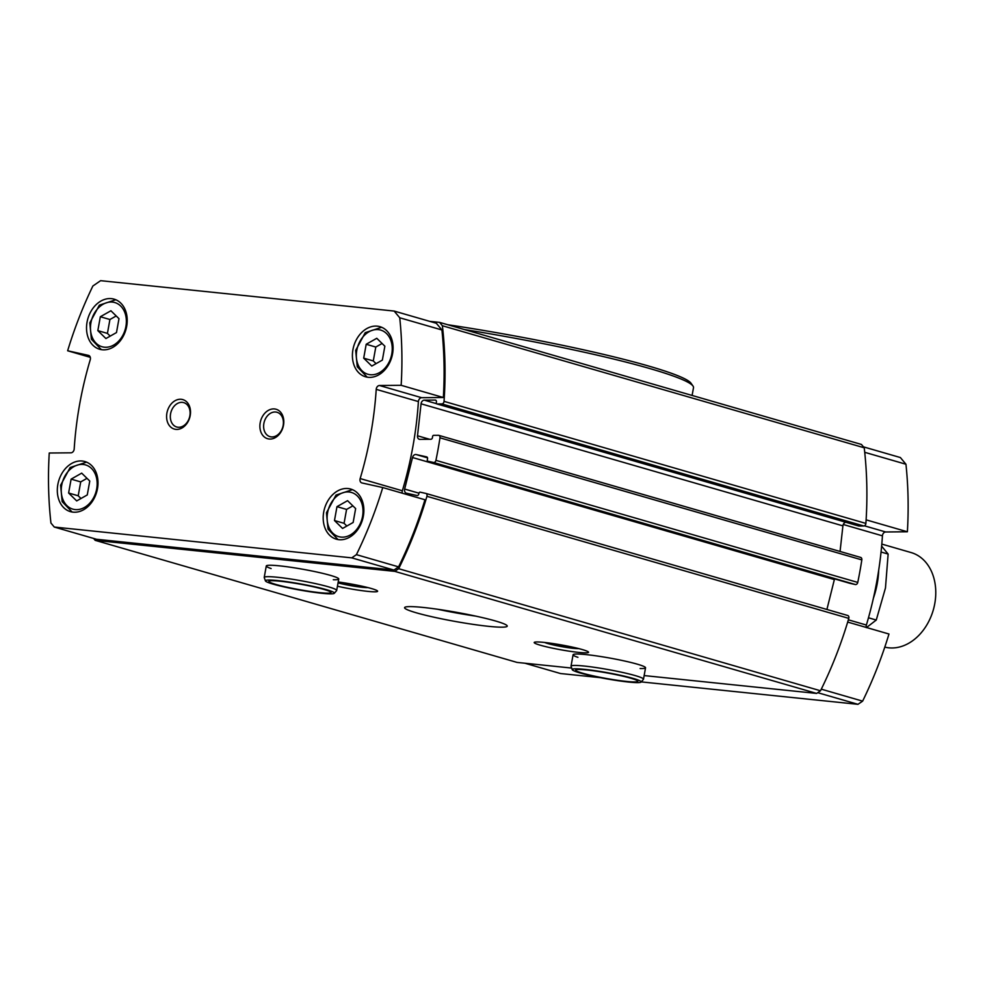 <?xml version="1.0" encoding="UTF-8"?>
<svg xmlns="http://www.w3.org/2000/svg" width="985" height="985" viewBox="0 0 985 985"><rect width="100%" height="100%" fill="white"/><g stroke="black" fill="none" stroke-linecap="round" stroke-linejoin="round"><path stroke-width="1.48" d="M570.82 646.776L558.138 645.237L551.625 643.353M359.894 585.743L347.212 584.203L340.699 582.32M342.571 528.452L334.481 520.536L336.981 506.647L347.57 500.675L355.647 508.58L353.147 522.469L342.571 528.452M76.695 500.922L68.618 493.017L71.117 479.129L81.693 473.145L89.77 481.049L87.271 494.938L76.695 500.922M371.788 366.063L363.699 358.158L366.198 344.27L376.775 338.286L384.864 346.203L382.365 360.091L371.788 366.063M105.912 338.544L97.835 330.628L100.335 316.739L110.911 310.767L118.988 318.672L116.489 332.561L105.912 338.544M425.926 493.448L847.592 615.453A2.45 1.859 106.1 0 1 848.787 618.371A343.543 260.84 106.1 0 1 820.505 690.768L816.639 693.428L644.141 675.575M571.669 668.064L517.039 662.413L95.188 540.346L93.587 538.426M429.755 321.369L439.593 322.378L861.432 444.444L864.227 447.793A343.543 260.84 106.1 0 1 865.889 523.417A2.45 1.859 106.1 0 1 863.71 525.978L441.859 403.924L437.143 403.961A1.231 0.936 106.1 0 1 436.33 402.767L436.429 401.855A1.835 1.391 106.1 0 0 435.21 400.058L424.313 400.156A3.681 2.795 106.1 0 0 421.063 403.813L417.505 435.789A3.681 2.795 106.1 0 0 419.327 439.298A3.681 2.795 106.1 0 0 419.942 439.384L430.851 439.273A1.835 1.391 106.1 0 0 432.477 437.451L432.575 436.552A1.231 0.936 106.1 0 1 433.659 435.333L438.362 435.296A2.45 1.859 106.1 0 1 439.975 437.82A343.543 260.84 106.1 0 1 435.924 460.352A2.45 1.859 106.1 0 1 433.474 462.458L427.921 461.226A1.231 0.936 106.1 0 1 427.305 459.847L427.527 458.948A1.835 1.391 106.1 0 0 426.603 456.868L416.138 454.553A3.681 2.795 106.1 0 0 412.518 457.52L404.65 489.052A3.681 2.795 106.1 0 0 406.349 493.19A3.681 2.795 106.1 0 0 406.485 493.214L416.95 495.529A1.835 1.391 106.1 0 0 418.76 494.051L418.994 493.153A1.231 0.936 106.1 0 1 420.201 492.168L425.742 493.399A2.45 1.859 106.1 0 1 426.936 496.305A343.543 260.84 106.1 0 1 398.666 568.702L394.788 571.374L95.188 540.346M858.6 525.904A1.231 0.936 106.1 0 0 858.994 526.027L863.71 525.978M840.057 551.465L842.914 525.867A3.681 2.795 106.1 0 1 845.832 522.247M860.213 557.35A2.45 1.859 106.1 0 1 861.826 559.886A343.543 260.84 106.1 0 1 857.763 582.418A2.45 1.859 106.1 0 1 855.325 584.524L433.474 462.458M849.673 583.268A1.231 0.936 106.1 0 0 849.723 583.28A1.231 0.936 106.1 0 1 849.723 583.28L855.325 584.524M826.908 609.469L834.357 579.574A3.681 2.795 106.1 0 1 834.578 578.909M864.227 447.793L442.376 325.739A343.543 260.84 106.1 0 1 444.038 401.363A2.45 1.859 106.1 0 1 441.859 403.924M394.16 311.063L399.738 317.773A343.543 260.84 106.1 0 1 401.154 385.307L379.484 385.504A3.681 2.795 106.1 0 0 376.221 389.358A311.642 236.622 106.1 0 1 360.165 478.562A3.681 2.795 106.1 0 0 361.815 482.921A3.681 2.795 106.1 0 0 361.951 482.945L382.759 487.55A343.543 260.84 106.1 0 1 356.41 554.654L351.756 557.855L54.286 527.049L50.937 523.035A343.543 260.84 106.1 0 1 49.25 453.014L70.92 452.817A3.681 2.795 106.1 0 0 74.195 448.963A311.642 236.622 106.1 0 1 90.238 359.759A3.681 2.795 106.1 0 0 88.588 355.4A3.681 2.795 106.1 0 0 88.453 355.376L67.645 350.771A343.543 260.84 106.1 0 1 92.873 286.007L100.618 280.676L394.16 311.063L436.343 323.277L441.92 329.975A343.543 260.84 106.1 0 1 443.348 397.509L421.666 397.706A3.681 2.795 106.1 0 0 418.403 401.572A311.642 236.622 106.1 0 1 402.348 490.776A3.681 2.795 106.1 0 0 402.299 493.202M382.759 487.55L424.954 499.752A343.543 260.84 106.1 0 1 398.593 566.867L393.938 570.056L96.468 539.263L54.286 527.049M439.593 322.378L442.376 325.739M820.505 690.768L398.666 568.702M816.639 693.428L394.788 571.374M544.114 642.417A27.605 2.438 -169.8 0 0 534.202 642.515A27.605 2.438 -169.8 0 0 560.945 649.804A27.605 2.438 -169.8 0 0 588.55 652.292A27.605 2.438 -169.8 0 0 573.171 647.28A27.605 2.438 -169.8 0 0 544.114 642.417M337.449 586.223A27.605 2.438 -169.8 0 0 377.624 591.259A27.605 2.438 -169.8 0 0 338.212 581.975M640.115 668.519A36.802 3.251 -169.8 0 0 645.544 667.793A36.802 3.251 -169.8 0 0 625.044 661.107A36.802 3.251 -169.8 0 0 586.309 654.619A36.802 3.251 -169.8 0 0 573.085 654.754A36.802 3.251 -169.8 0 0 577.924 657.327M333.312 579.746A36.802 3.251 -169.8 0 0 338.741 579.02A36.802 3.251 -169.8 0 0 318.254 572.334A36.802 3.251 -169.8 0 0 279.506 565.846A36.802 3.251 -169.8 0 0 266.282 565.981A36.802 3.251 -169.8 0 0 271.121 568.554M423.316 607.462A52.143 4.605 -169.8 0 0 404.589 607.659A52.143 4.605 -169.8 0 0 455.095 621.424A52.143 4.605 -169.8 0 0 507.238 626.128A52.143 4.605 -169.8 0 0 478.205 616.659A52.143 4.605 -169.8 0 0 423.316 607.462M399.738 317.773L441.92 329.975M401.154 385.307L443.348 397.509M356.41 554.654L398.593 566.867M351.756 557.855L393.938 570.056M67.645 350.771L90.3 357.333M352.925 349.675A26.078 19.798 106.1 0 1 379.988 326.688A26.078 19.798 106.1 0 1 391.759 357.235A26.078 19.798 106.1 0 1 365.497 376.775A26.078 19.798 106.1 0 1 352.925 349.675M87.049 322.157A26.078 19.798 106.1 0 1 114.125 299.157A26.078 19.798 106.1 0 1 125.895 329.704A26.078 19.798 106.1 0 1 99.633 349.256A26.078 19.798 106.1 0 1 87.049 322.157M323.708 512.065A26.078 19.798 106.1 0 1 350.783 489.065A26.078 19.798 106.1 0 1 362.542 519.612A26.078 19.798 106.1 0 1 336.279 539.164A26.078 19.798 106.1 0 1 323.708 512.065M57.832 484.534A26.078 19.798 106.1 0 1 84.907 461.546A26.078 19.798 106.1 0 1 96.678 492.094A26.078 19.798 106.1 0 1 70.415 511.634A26.078 19.798 106.1 0 1 57.832 484.534M260.188 422.787A15.341 11.648 106.1 0 1 280.023 411.57A15.341 11.648 106.1 0 1 275.332 437.611A15.341 11.648 106.1 0 1 260.188 422.787M166.896 413.121A15.341 11.648 106.1 0 1 186.731 401.917A15.341 11.648 106.1 0 1 182.053 427.958A15.341 11.648 106.1 0 1 166.896 413.121M863.439 446.858L900.376 457.545L905.954 464.243A343.543 260.84 106.1 0 1 907.382 531.777L866.111 519.846M905.954 464.243L864.731 452.312M907.382 531.777L885.7 531.974L864.411 525.818M866.332 627.47A3.681 2.795 106.1 0 1 866.381 625.044A311.642 236.622 106.1 0 0 882.437 535.84A3.681 2.795 106.1 0 1 885.7 531.974M821.293 689.168L862.626 701.135A343.543 260.84 106.1 0 0 888.975 634.02L847.679 622.064M862.626 701.135L857.972 704.324L817.735 692.677M600.21 677.643L560.502 673.531L524.906 663.225M857.972 704.324L641.272 681.891M170.577 413.811A12.682 9.628 106.1 0 1 183.752 402.631A12.682 9.628 106.1 0 1 189.465 417.492A12.682 9.628 106.1 0 1 176.697 426.998A12.682 9.628 106.1 0 1 170.577 413.811M263.869 423.476A12.682 9.628 106.1 0 1 277.031 412.284A12.682 9.628 106.1 0 1 282.757 427.145A12.682 9.628 106.1 0 1 269.988 436.65A12.682 9.628 106.1 0 1 263.869 423.476M692.098 395.453L693.502 387.696A193.245 17.065 -169.8 0 0 693.021 386.071L691.039 383.251A190.794 16.856 -169.8 0 0 447.658 324.718M693.021 386.071A193.245 17.065 -169.8 0 0 464.341 329.544M448.926 611.008A46.012 4.063 -169.8 0 0 464.514 613.815M437.648 609.259A52.143 4.605 -169.8 0 0 475.693 616.105M110.197 336.119L107.427 333.398L97.835 330.628M107.427 333.398L109.926 319.509L100.335 316.739M109.926 319.509L116.218 315.951M376.061 363.65L373.29 360.929L363.699 358.158M373.29 360.929L375.79 347.04L366.198 344.27M375.79 347.04L382.082 343.482M80.979 498.496L78.209 495.787L68.618 493.017M78.209 495.787L80.708 481.899L71.117 479.129M80.708 481.899L87 478.341M346.843 526.027L344.073 523.306L334.481 520.536M344.073 523.306L346.572 509.417L336.981 506.647M346.572 509.417L352.864 505.859M878.694 570.192A73.616 55.899 106.1 0 1 873.424 598.129M866.381 627.642L876.268 620.045L885.466 587.996L888.138 554.075L881.058 552.019M888.138 554.075L881.637 546.158M876.268 620.045L868.475 617.792M881.821 544.089L911.113 552.56A49.078 37.258 106.1 0 1 933.448 609.432A49.078 37.258 106.1 0 1 884.801 647.108M357.641 585.275L357.53 585.89M347.36 583.366L347.212 584.203M568.567 646.295L568.456 646.923M558.286 644.399L558.138 645.237M275.899 584.45A31.594 2.795 -169.8 0 0 310.176 591.443A31.594 2.795 -169.8 0 0 331.009 592.539A31.594 2.795 -169.8 0 0 300.413 584.191A31.594 2.795 -169.8 0 0 268.819 581.347A31.594 2.795 -169.8 0 0 275.899 584.45M273.276 584.179A35.041 3.09 -169.8 0 0 310.46 591.813A35.041 3.09 -169.8 0 0 334.321 593.29A35.041 3.09 -169.8 0 0 300.462 583.896A35.041 3.09 -169.8 0 0 265.445 580.904A35.041 3.09 -169.8 0 0 273.276 584.179M334.321 593.29L336.611 590.606A36.802 3.251 -169.8 0 0 336.685 590.446A36.802 3.251 -169.8 0 0 301.028 580.731A36.802 3.251 -169.8 0 0 264.226 577.419A36.802 3.251 -169.8 0 0 264.251 577.592L265.445 580.904M582.689 673.223A31.594 2.795 -169.8 0 0 616.967 680.216A31.594 2.795 -169.8 0 0 637.812 681.3A31.594 2.795 -169.8 0 0 607.216 672.964A31.594 2.795 -169.8 0 0 575.622 670.12A31.594 2.795 -169.8 0 0 582.689 673.223M580.079 672.952A35.041 3.09 -169.8 0 0 617.25 680.586A35.041 3.09 -169.8 0 0 641.124 682.063A35.041 3.09 -169.8 0 0 607.265 672.669A35.041 3.09 -169.8 0 0 572.248 669.665A35.041 3.09 -169.8 0 0 580.079 672.952M641.124 682.063L643.402 679.379A36.802 3.251 -169.8 0 0 643.488 679.219A36.802 3.251 -169.8 0 0 607.831 669.505A36.802 3.251 -169.8 0 0 571.029 666.18A36.802 3.251 -169.8 0 0 571.054 666.353L572.248 669.665M544.656 642.466A18.407 1.625 -169.8 0 0 561.524 646.603A18.407 1.625 -169.8 0 0 578.774 648.61M368.144 587.651L350.709 585.607L338.052 582.874A18.407 1.625 -169.8 0 0 367.848 587.577M327.574 512.742A23 17.471 106.1 0 1 357.321 495.935A23 17.471 106.1 0 1 350.291 534.99A23 17.471 106.1 0 1 327.574 512.742M61.698 485.223A23 17.471 106.1 0 1 91.457 468.404A23 17.471 106.1 0 1 84.427 507.472A23 17.471 106.1 0 1 61.698 485.223M356.792 350.364A23 17.471 106.1 0 1 386.539 333.546A23 17.471 106.1 0 1 379.508 372.613A23 17.471 106.1 0 1 356.792 350.364M90.915 322.846A23 17.471 106.1 0 1 120.675 306.027A23 17.471 106.1 0 1 113.644 345.082A23 17.471 106.1 0 1 90.915 322.846M857.763 582.418L435.924 460.352M861.826 559.886L439.975 437.82M865.889 523.417L444.038 401.363M848.787 618.371L426.936 496.305M858.994 526.027L437.143 403.961M436.589 403.715L424.313 400.156M842.914 525.867L421.063 403.813M429.62 439.285L417.505 435.789M418.982 493.19L404.65 489.052M834.357 579.574L412.518 457.52M427.527 457.853L416.138 454.553M427.872 461.226L849.723 583.28L427.921 461.226M379.484 385.504L421.666 397.706M376.221 389.358L418.403 401.572M360.165 478.562L402.348 490.776M882.437 535.84L843.271 524.5M866.381 625.044L848.356 619.824M860.631 557.412L438.781 435.345M858.785 526.002L436.934 403.936M847.679 615.477L425.84 493.411M86.569 462.137L70.132 467.543L60.602 485.236L62.166 501.636L72.139 512.028M352.433 489.656L336.008 495.073L326.466 512.754L328.042 529.167L338.003 539.546M115.787 299.748L99.35 305.165L89.82 322.846L91.383 339.259L101.356 349.638M381.651 327.279L365.226 332.684L355.683 350.377L357.26 366.789L367.22 377.169M544.348 642.442L561.635 646.628L579.069 648.684M266.282 565.981L264.226 577.419M338.741 579.02L336.685 590.446M573.085 654.754L571.029 666.18M645.544 667.793L643.488 679.219"/></g></svg>
